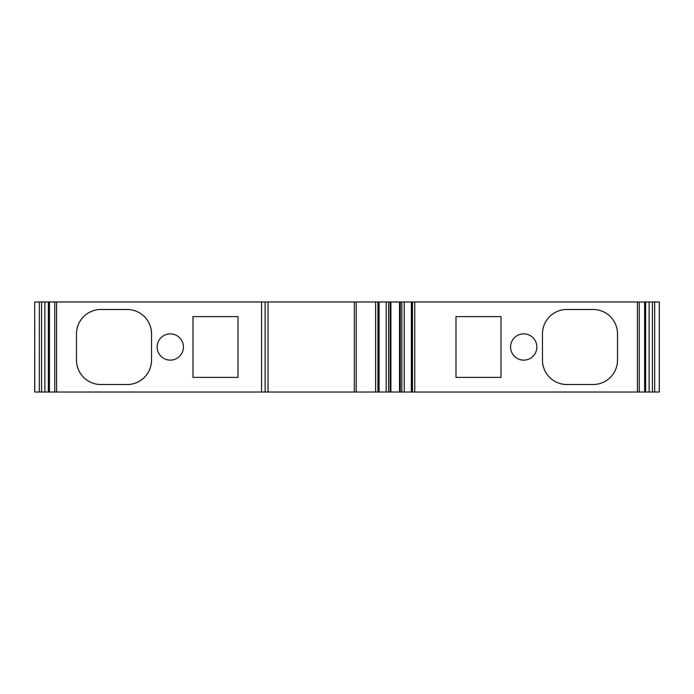 <?xml version="1.0" encoding="UTF-8"?>
<svg xmlns="http://www.w3.org/2000/svg" width="694" height="694" viewBox="0 0 694 694"><rect width="100%" height="100%" fill="white"/><g stroke="black" fill="none" stroke-linecap="round" stroke-linejoin="round"><path stroke-width="1.04" d="M48.354 301.977L34.7 301.977L34.761 392.023L49.439 392.023L49.439 301.977L48.354 301.977L48.354 392.023M265.125 301.977L49.439 301.977L49.439 392.023L268.023 392.023L268.023 301.977L265.125 301.977L265.125 392.023M356.196 301.977L356.196 392.023L377.944 392.023L377.944 301.977L354.313 301.977L354.313 392.023L268.023 392.023M356.196 392.023L354.313 392.023M377.944 301.977L378.924 301.977L378.924 392.023L644.639 392.023L644.639 301.977L412.47 301.977L412.47 392.023M377.944 392.023L378.924 392.023M386.185 392.023L386.185 301.977L378.924 301.977M386.185 301.977L388.579 301.977L388.579 392.023M388.579 301.977L390.167 301.977L390.167 392.023M401.835 392.023L401.835 301.977L400.273 301.977L400.273 392.023L400.273 301.977L390.167 301.977M399.536 301.977L399.536 392.023M401.835 301.977L404.238 301.977L404.238 392.023M404.238 301.977L411.342 301.977L411.342 392.023M412.47 301.977L411.342 301.977M654.694 301.977L644.639 301.977L644.639 392.023L659.3 392.023L659.3 301.977L654.694 301.977L654.694 392.023M645.646 301.977L645.646 392.023M593.118 384.519L566.851 384.519A24.385 24.385 0 0 1 542.465 360.134L542.465 333.866A24.385 24.385 0 0 1 566.851 309.481L593.118 309.481A24.385 24.385 0 0 1 617.504 333.866L617.504 360.134A24.385 24.385 0 0 1 593.118 384.519M536.844 347A13.134 13.134 0 0 1 517.143 358.373A13.134 13.134 0 0 1 517.143 335.627A13.134 13.134 0 0 1 536.844 347M455.993 316.611L455.993 377.389L501.007 377.389L501.007 316.611L455.993 316.611M354.313 301.977L268.023 301.977M192.993 377.389L238.007 377.389L238.007 316.611L192.993 316.611L192.993 377.389M183.424 347A13.134 13.134 0 0 1 163.723 358.373A13.134 13.134 0 0 1 163.723 335.627A13.134 13.134 0 0 1 183.424 347M127.149 384.519L100.882 384.519A24.385 24.385 0 0 1 76.496 360.134L76.496 333.866A24.385 24.385 0 0 1 100.882 309.481L127.149 309.481A24.385 24.385 0 0 1 151.535 333.866L151.535 360.134A24.385 24.385 0 0 1 127.149 384.519M39.306 301.977L39.306 392.023M41.562 301.977L41.562 392.023M44.876 301.977L44.876 392.023M54.765 301.977L54.765 392.023M56.578 301.977L56.578 392.023M261.569 301.977L261.569 392.023M375.654 392.023L375.654 301.977M390.887 301.977L390.887 392.023M411.499 301.977L411.499 392.023M414.769 301.977L414.769 392.023M637.422 301.977L637.422 392.023M639.235 301.977L639.235 392.023M649.124 301.977L649.124 392.023M652.438 301.977L652.438 392.023M34.7 301.977L34.7 392.023M379.08 301.977L379.08 392.023M659.3 301.977L659.3 392.023"/></g></svg>

